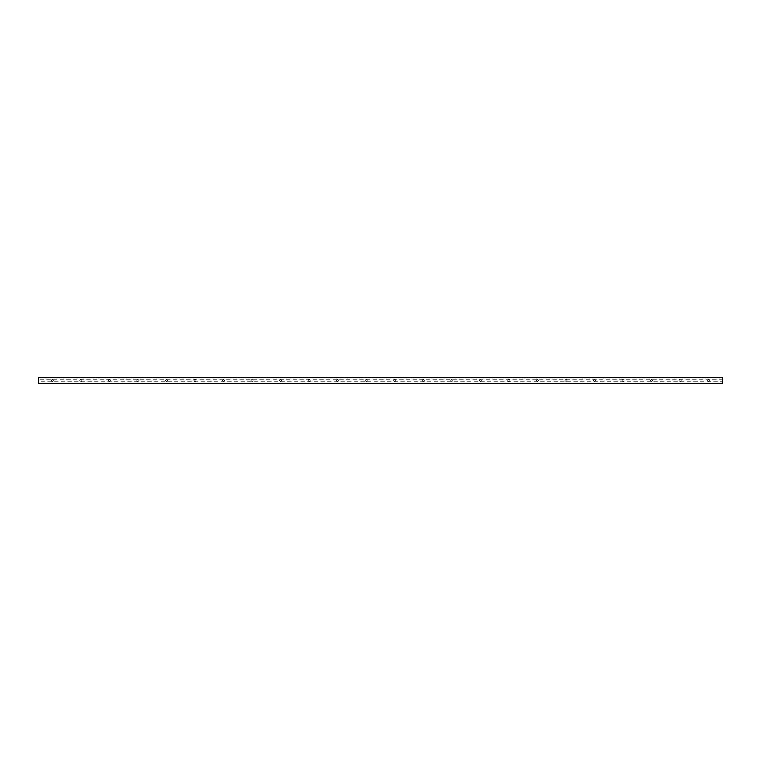 <?xml version="1.0" encoding="UTF-8"?>
<svg xmlns="http://www.w3.org/2000/svg" width="761" height="761" viewBox="0 0 761 761"><rect width="100%" height="100%" fill="white"/><g stroke="black" fill="none" stroke-linecap="round" stroke-linejoin="round"><path stroke-width="0.57" stroke-dasharray="3.81 2.85" d="M680.144 379.454C678.793 380.148 678.793 380.852 680.144 381.546C678.898 380.852 678.898 380.148 680.144 379.454C681.39 380.148 681.39 380.852 680.144 381.546C681.495 380.852 681.495 380.148 680.144 379.454M680.144 379.359C676.282 381.841 684.006 381.841 680.144 379.359M38.05 381.784L38.05 377.837L722.95 377.837L722.95 383.163L38.05 383.163L722.95 383.163L722.95 381.784L38.05 381.784L38.05 377.837L722.95 377.837L722.95 381.784M52.319 379.359C48.457 381.841 56.181 381.841 52.319 379.359M80.856 379.359C76.994 381.841 84.718 381.841 80.856 379.359M109.394 379.359C105.532 381.841 113.256 381.841 109.394 379.359M137.931 379.359C134.069 381.841 141.793 381.841 137.931 379.359M166.469 379.359C162.607 381.841 170.331 381.841 166.469 379.359M195.006 379.359C191.144 381.841 198.868 381.841 195.006 379.359M223.544 379.359C219.682 381.841 227.406 381.841 223.544 379.359M252.081 379.359C248.219 381.841 255.943 381.841 252.081 379.359M280.619 379.359C276.757 381.841 284.481 381.841 280.619 379.359M309.156 379.359C305.294 381.841 313.018 381.841 309.156 379.359M337.694 379.359C333.832 381.841 341.556 381.841 337.694 379.359M366.231 379.359C362.369 381.841 370.093 381.841 366.231 379.359M394.769 379.359C390.907 381.841 398.631 381.841 394.769 379.359M423.306 379.359C419.444 381.841 427.168 381.841 423.306 379.359M451.844 379.359C447.982 381.841 455.706 381.841 451.844 379.359M480.381 379.359C476.519 381.841 484.243 381.841 480.381 379.359M508.919 379.359C505.057 381.841 512.781 381.841 508.919 379.359M537.456 379.359C533.594 381.841 541.318 381.841 537.456 379.359M565.994 379.359C562.132 381.841 569.856 381.841 565.994 379.359M594.531 379.359C590.669 381.841 598.393 381.841 594.531 379.359M623.069 379.359C619.207 381.841 626.931 381.841 623.069 379.359M651.606 379.359C647.744 381.841 655.468 381.841 651.606 379.359M708.681 379.359C704.819 381.841 712.543 381.841 708.681 379.359M708.681 381.546C707.435 380.852 707.435 380.148 708.681 379.454C709.927 380.148 709.927 380.852 708.681 381.546C710.032 380.852 710.032 380.148 708.681 379.454C707.33 380.148 707.33 380.852 708.681 381.546M722.95 379.216L38.05 379.216M52.319 381.546C53.67 380.852 53.67 380.148 52.319 379.454C50.968 380.148 50.968 380.852 52.319 381.546C51.073 380.852 51.073 380.148 52.319 379.454C53.565 380.148 53.565 380.852 52.319 381.546M80.856 381.546C82.207 380.852 82.207 380.148 80.856 379.454C79.505 380.148 79.505 380.852 80.856 381.546C79.61 380.852 79.61 380.148 80.856 379.454C82.102 380.148 82.102 380.852 80.856 381.546M109.394 381.546C110.745 380.852 110.745 380.148 109.394 379.454C108.043 380.148 108.043 380.852 109.394 381.546C108.148 380.852 108.148 380.148 109.394 379.454C110.64 380.148 110.64 380.852 109.394 381.546M137.931 381.546C139.282 380.852 139.282 380.148 137.931 379.454C136.58 380.148 136.58 380.852 137.931 381.546C136.685 380.852 136.685 380.148 137.931 379.454C139.177 380.148 139.177 380.852 137.931 381.546M166.469 381.546C167.82 380.852 167.82 380.148 166.469 379.454C165.118 380.148 165.118 380.852 166.469 381.546C165.223 380.852 165.223 380.148 166.469 379.454C167.715 380.148 167.715 380.852 166.469 381.546M195.006 381.546C196.357 380.852 196.357 380.148 195.006 379.454C193.655 380.148 193.655 380.852 195.006 381.546C193.76 380.852 193.76 380.148 195.006 379.454C196.252 380.148 196.252 380.852 195.006 381.546M223.544 381.546C224.895 380.852 224.895 380.148 223.544 379.454C222.193 380.148 222.193 380.852 223.544 381.546C222.298 380.852 222.298 380.148 223.544 379.454C224.79 380.148 224.79 380.852 223.544 381.546M252.081 381.546C253.432 380.852 253.432 380.148 252.081 379.454C250.73 380.148 250.73 380.852 252.081 381.546C250.835 380.852 250.835 380.148 252.081 379.454C253.327 380.148 253.327 380.852 252.081 381.546M280.619 381.546C281.97 380.852 281.97 380.148 280.619 379.454C279.268 380.148 279.268 380.852 280.619 381.546C279.373 380.852 279.373 380.148 280.619 379.454C281.865 380.148 281.865 380.852 280.619 381.546M309.156 381.546C310.507 380.852 310.507 380.148 309.156 379.454C307.805 380.148 307.805 380.852 309.156 381.546C307.91 380.852 307.91 380.148 309.156 379.454C310.402 380.148 310.402 380.852 309.156 381.546M337.694 381.546C339.045 380.852 339.045 380.148 337.694 379.454C336.343 380.148 336.343 380.852 337.694 381.546C336.448 380.852 336.448 380.148 337.694 379.454C338.94 380.148 338.94 380.852 337.694 381.546M366.231 381.546C367.582 380.852 367.582 380.148 366.231 379.454C364.88 380.148 364.88 380.852 366.231 381.546C364.985 380.852 364.985 380.148 366.231 379.454C367.477 380.148 367.477 380.852 366.231 381.546M394.769 381.546C396.12 380.852 396.12 380.148 394.769 379.454C393.418 380.148 393.418 380.852 394.769 381.546C393.523 380.852 393.523 380.148 394.769 379.454C396.015 380.148 396.015 380.852 394.769 381.546M423.306 381.546C424.657 380.852 424.657 380.148 423.306 379.454C421.955 380.148 421.955 380.852 423.306 381.546C422.06 380.852 422.06 380.148 423.306 379.454C424.552 380.148 424.552 380.852 423.306 381.546M451.844 381.546C453.195 380.852 453.195 380.148 451.844 379.454C450.493 380.148 450.493 380.852 451.844 381.546C450.598 380.852 450.598 380.148 451.844 379.454C453.09 380.148 453.09 380.852 451.844 381.546M480.381 381.546C481.732 380.852 481.732 380.148 480.381 379.454C479.03 380.148 479.03 380.852 480.381 381.546C479.135 380.852 479.135 380.148 480.381 379.454C481.627 380.148 481.627 380.852 480.381 381.546M508.919 381.546C510.27 380.852 510.27 380.148 508.919 379.454C507.568 380.148 507.568 380.852 508.919 381.546C507.673 380.852 507.673 380.148 508.919 379.454C510.165 380.148 510.165 380.852 508.919 381.546M537.456 381.546C538.807 380.852 538.807 380.148 537.456 379.454C536.105 380.148 536.105 380.852 537.456 381.546C536.21 380.852 536.21 380.148 537.456 379.454C538.702 380.148 538.702 380.852 537.456 381.546M565.994 381.546C567.345 380.852 567.345 380.148 565.994 379.454C564.643 380.148 564.643 380.852 565.994 381.546C564.748 380.852 564.748 380.148 565.994 379.454C567.24 380.148 567.24 380.852 565.994 381.546M594.531 381.546C595.882 380.852 595.882 380.148 594.531 379.454C593.18 380.148 593.18 380.852 594.531 381.546C593.285 380.852 593.285 380.148 594.531 379.454C595.777 380.148 595.777 380.852 594.531 381.546M623.069 381.546C624.42 380.852 624.42 380.148 623.069 379.454C621.718 380.148 621.718 380.852 623.069 381.546C621.823 380.852 621.823 380.148 623.069 379.454C624.315 380.148 624.315 380.852 623.069 381.546M651.606 381.546C652.957 380.852 652.957 380.148 651.606 379.454C650.255 380.148 650.255 380.852 651.606 381.546C650.36 380.852 650.36 380.148 651.606 379.454C652.852 380.148 652.852 380.852 651.606 381.546M722.95 377.837L722.95 383.163M722.57 377.456L722.57 383.544M38.431 383.544L38.431 377.456M38.05 383.163L38.05 377.837"/><path stroke-width="1.14" d="M722.57 383.544L722.57 377.456L722.57 383.544L38.431 383.544L38.431 377.456L722.57 377.456M38.431 383.544L38.431 377.456"/></g></svg>
